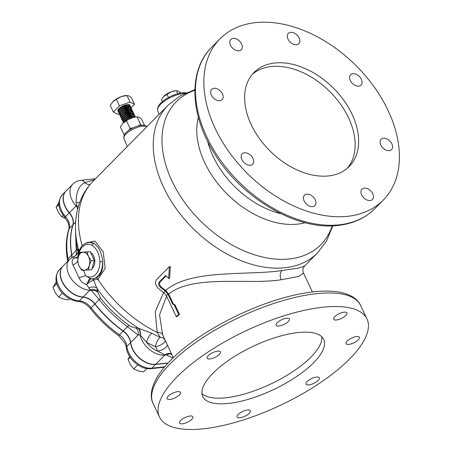 <?xml version="1.0" encoding="UTF-8"?>
<svg xmlns="http://www.w3.org/2000/svg" width="452" height="452" viewBox="0 0 452 452"><rect width="100%" height="100%" fill="white"/><g stroke="black" fill="none" stroke-linecap="round" stroke-linejoin="round"><path stroke-width="0.68" d="M84.97 243.43L94.858 241.012L103.22 251.837L105.158 268.375L97.931 279.376L93.485 279.918L96.886 288.19L97.977 292.461L100.457 297.992C108.7 308.467 118.254 317.615 129.114 325.44C132.012 327.146 134.204 327.96 135.685 327.881L138.278 328.169L151.804 333.237A6.69 2.079 -62.4 0 0 150.94 333.977A6.69 2.079 -62.4 0 0 146.578 342.373L140.047 334.825L138.058 335.096L127.509 326.7C116.774 318.971 107.333 309.925 99.186 299.569L91.451 290.489L90.157 289.907L86.564 284.545C83.128 283.534 80.592 281.246 78.959 277.686L72.97 265.013C71.574 262.166 71.93 259.849 74.043 258.058L73.953 256.465L74.331 256.42L73.953 256.465A6.69 6.616 -51 0 0 78.309 248.899L79.32 250.47M151.804 333.237A104.378 69.636 44.6 0 0 160.257 337.277A6.69 2.503 -66.5 0 0 159.375 338.011A6.69 2.503 -66.5 0 0 155.556 346.667A110.847 73.953 -135.4 0 1 146.578 342.373A18.063 12.051 44.6 0 0 157.669 351.131L155.556 346.667A6.69 2.396 -25.3 0 0 161.963 344.249A6.69 2.396 -25.3 0 0 165.189 340.593M77.535 209.542L77.196 207.553A13.379 8.927 44.6 0 0 76.004 206.01A20.074 13.39 -135.4 0 1 72.789 184.156L66.15 190.88A20.074 13.39 44.6 0 0 65.325 206.57A20.074 13.39 44.6 0 0 65.653 207.242A20.074 13.39 44.6 0 0 69.365 212.734A13.379 8.927 -135.4 0 1 71.84 216.389A13.379 8.927 -135.4 0 1 72.06 216.841A13.379 8.927 -135.4 0 1 73.043 224.678A94.005 62.715 44.6 0 0 71.834 254.911A13.379 8.927 -135.4 0 1 71.987 257.403M97.977 292.461A6.69 5.673 -10.4 0 0 91.451 290.489A13.379 8.927 44.6 0 0 89.829 290.28A20.074 13.39 -135.4 0 1 70.619 277.85A20.074 13.39 -135.4 0 1 69.789 259.177L63.15 265.9A20.074 13.39 44.6 0 0 62.325 281.59A20.074 13.39 44.6 0 0 62.653 282.263A20.074 13.39 44.6 0 0 75.365 294.811A20.074 13.39 44.6 0 0 83.191 296.998A13.379 8.927 -135.4 0 1 88.411 298.461A13.379 8.927 -135.4 0 1 94.965 303.846A94.005 62.715 44.6 0 0 123.289 330.977A13.379 8.927 -135.4 0 1 129.238 337.819A13.379 8.927 -135.4 0 1 129.458 338.271A13.379 8.927 -135.4 0 1 130.718 342.531A20.074 13.39 44.6 0 0 132.611 348.916A20.074 13.39 44.6 0 0 132.945 349.594A20.074 13.39 44.6 0 0 145.651 362.142A20.074 13.39 44.6 0 0 155.731 364.278L168.121 362.979M80.173 253.606A9.034 5.904 -96 0 0 78.292 257.018L80.219 252.363L87.033 251.973L88.502 256.442L91.191 260.781L89.259 265.443L88.547 269.974L81.739 270.358L79.049 266.019L77.575 261.55L78.292 257.018A9.034 5.904 -96 0 0 79.049 266.019A9.034 5.904 -96 0 0 84.535 270.228A9.034 5.904 -96 0 0 89.259 265.443A9.034 5.904 -96 0 0 88.502 256.442A9.034 5.904 -96 0 0 83.015 252.233A9.034 5.904 -96 0 0 80.173 253.606M90.592 252.476A8.78 5.74 84 0 1 94.739 259.793A8.78 5.74 84 0 1 92.57 268.087A8.78 5.74 84 0 1 92.022 268.573M163.805 96.27A9.034 3.232 -25.3 0 1 171.302 91.767A9.034 3.232 -25.3 0 1 175.336 90.767A9.034 3.232 -25.3 0 1 175.8 90.728L171.302 91.767L163.573 96.513A9.034 3.232 -25.3 0 1 163.805 96.27L161.398 99.717L162.291 101.598M180.557 92.965L178.099 91.05L176.387 90.705L177.76 93.615M167.935 294.139L166.387 295.704L176.325 316.728A77.947 27.883 -25.3 0 1 177.06 315.976A77.947 27.883 -25.3 0 1 178.681 314.377L174.257 305.015L172.562 303.93L167.935 294.139L165.353 291.065A106.045 70.749 -135.4 0 1 161.149 287.901C158.742 285.963 158.081 284.02 159.166 282.071L165.652 275.5L168.647 278.449L169.607 278.347L170.319 266.516L169.404 266.612L156.448 279.737C154.584 282.975 155.635 286.218 159.601 289.466A106.045 70.749 44.6 0 0 163.799 292.63L165.353 291.065M312.614 206.592A7.362 4.91 44.6 0 0 314.914 205.553A7.362 4.91 44.6 0 0 314.321 198.275A7.362 4.91 44.6 0 0 306.744 194.168A7.362 4.91 44.6 0 0 304.445 195.207A7.362 4.91 44.6 0 0 305.038 202.485A7.362 4.91 44.6 0 0 312.614 206.592M250.363 165.234A7.362 4.91 44.6 0 0 252.662 164.195A7.362 4.91 44.6 0 0 252.063 156.917A7.362 4.91 44.6 0 0 244.487 152.81A7.362 4.91 44.6 0 0 242.187 153.849A7.362 4.91 44.6 0 0 242.786 161.127A7.362 4.91 44.6 0 0 250.363 165.234M219.858 100.711A7.362 4.91 44.6 0 0 222.164 99.666A7.362 4.91 44.6 0 0 221.565 92.394A7.362 4.91 44.6 0 0 213.988 88.281A7.362 4.91 44.6 0 0 211.689 89.326A7.362 4.91 44.6 0 0 212.282 96.598A7.362 4.91 44.6 0 0 219.858 100.711M238.984 50.816A7.362 4.91 44.6 0 0 241.283 49.771A7.362 4.91 44.6 0 0 240.684 42.499A7.362 4.91 44.6 0 0 233.108 38.386A7.362 4.91 44.6 0 0 230.808 39.431A7.362 4.91 44.6 0 0 231.401 46.703A7.362 4.91 44.6 0 0 238.984 50.816M296.523 44.776A7.362 4.91 44.6 0 0 298.823 43.731A7.362 4.91 44.6 0 0 298.224 36.459A7.362 4.91 44.6 0 0 290.647 32.346A7.362 4.91 44.6 0 0 288.348 33.392A7.362 4.91 44.6 0 0 288.947 40.663A7.362 4.91 44.6 0 0 296.523 44.776M358.775 86.134A7.362 4.91 44.6 0 0 361.075 85.089A7.362 4.91 44.6 0 0 360.481 77.817A7.362 4.91 44.6 0 0 352.905 73.704A7.362 4.91 44.6 0 0 350.599 74.749A7.362 4.91 44.6 0 0 351.198 82.021A7.362 4.91 44.6 0 0 358.775 86.134M389.279 150.657A7.362 4.91 44.6 0 0 391.579 149.618A7.362 4.91 44.6 0 0 390.98 142.34A7.362 4.91 44.6 0 0 383.403 138.233A7.362 4.91 44.6 0 0 381.104 139.272A7.362 4.91 44.6 0 0 381.697 146.55A7.362 4.91 44.6 0 0 389.279 150.657M370.154 200.552A7.362 4.91 44.6 0 0 372.459 199.513A7.362 4.91 44.6 0 0 371.86 192.236A7.362 4.91 44.6 0 0 364.284 188.128A7.362 4.91 44.6 0 0 361.984 189.168A7.362 4.91 44.6 0 0 362.577 196.445A7.362 4.91 44.6 0 0 370.154 200.552M328.333 175.958A66.907 44.635 44.6 0 0 349.243 166.483A66.907 44.635 44.6 0 0 343.814 100.35A66.907 44.635 44.6 0 0 274.935 62.986A66.907 44.635 44.6 0 0 254.024 72.467A66.907 44.635 44.6 0 0 259.454 138.594A66.907 44.635 44.6 0 0 328.333 175.958M347.418 168.184A66.907 44.635 44.6 0 0 339.226 102.412A66.907 44.635 44.6 0 0 271.432 66.534A66.907 44.635 44.6 0 0 252.346 74.309M191.733 419.343A7.362 2.633 154.7 0 0 192.846 416.778A7.362 2.633 154.7 0 0 187.665 416.529A7.362 2.633 154.7 0 0 180.653 420.507A7.362 2.633 154.7 0 0 179.54 423.072A7.362 2.633 154.7 0 0 184.721 423.315A7.362 2.633 154.7 0 0 191.733 419.343M179.331 394.969A7.362 2.633 154.7 0 0 180.444 392.404A7.362 2.633 154.7 0 0 175.263 392.155A7.362 2.633 154.7 0 0 168.251 396.127A7.362 2.633 154.7 0 0 167.138 398.692A7.362 2.633 154.7 0 0 172.319 398.941A7.362 2.633 154.7 0 0 179.331 394.969M219.333 354.453A7.362 2.633 154.7 0 0 220.446 351.888A7.362 2.633 154.7 0 0 215.265 351.645A7.362 2.633 154.7 0 0 208.253 355.617A7.362 2.633 154.7 0 0 207.14 358.182A7.362 2.633 154.7 0 0 212.321 358.43A7.362 2.633 154.7 0 0 219.333 354.453M288.303 321.536A7.362 2.633 154.7 0 0 289.416 318.976A7.362 2.633 154.7 0 0 284.235 318.728A7.362 2.633 154.7 0 0 277.223 322.7A7.362 2.633 154.7 0 0 276.11 325.265A7.362 2.633 154.7 0 0 281.291 325.513A7.362 2.633 154.7 0 0 288.303 321.536M345.842 315.496A7.362 2.633 154.7 0 0 346.955 312.937A7.362 2.633 154.7 0 0 341.774 312.688A7.362 2.633 154.7 0 0 334.762 316.66A7.362 2.633 154.7 0 0 333.649 319.225A7.362 2.633 154.7 0 0 338.83 319.474A7.362 2.633 154.7 0 0 345.842 315.496M358.244 339.876A7.362 2.633 154.7 0 0 359.357 337.311A7.362 2.633 154.7 0 0 354.176 337.062A7.362 2.633 154.7 0 0 347.164 341.04A7.362 2.633 154.7 0 0 346.051 343.599A7.362 2.633 154.7 0 0 351.232 343.848A7.362 2.633 154.7 0 0 358.244 339.876M318.242 380.386A7.362 2.633 154.7 0 0 319.355 377.821A7.362 2.633 154.7 0 0 314.174 377.578A7.362 2.633 154.7 0 0 307.162 381.55A7.362 2.633 154.7 0 0 306.049 384.115A7.362 2.633 154.7 0 0 311.23 384.358A7.362 2.633 154.7 0 0 318.242 380.386M249.272 413.303A7.362 2.633 154.7 0 0 250.385 410.738A7.362 2.633 154.7 0 0 245.204 410.495A7.362 2.633 154.7 0 0 238.193 414.467A7.362 2.633 154.7 0 0 237.08 417.032A7.362 2.633 154.7 0 0 242.261 417.275A7.362 2.633 154.7 0 0 249.272 413.303M313.62 362.713A66.907 23.933 154.7 0 0 323.734 339.407A66.907 23.933 154.7 0 0 276.635 337.164A66.907 23.933 154.7 0 0 212.875 373.29A66.907 23.933 154.7 0 0 202.762 396.596A66.907 23.933 154.7 0 0 249.86 398.839A66.907 23.933 154.7 0 0 313.62 362.713M201.942 393.528A66.907 23.933 154.7 0 0 251.137 391.929A66.907 23.933 154.7 0 0 310.948 357.069A66.907 23.933 154.7 0 0 321.886 336.83M176.862 377.07A114.746 41.047 154.7 0 0 159.511 417.038A114.746 41.047 154.7 0 0 240.289 420.891A114.746 41.047 154.7 0 0 349.633 358.933A114.746 41.047 154.7 0 0 366.984 318.965A114.746 41.047 154.7 0 0 286.206 315.117A114.746 41.047 154.7 0 0 176.862 377.07M255.843 22.6A114.74 76.546 44.6 0 0 219.983 38.855A114.74 76.546 44.6 0 0 229.294 152.262A114.74 76.546 44.6 0 0 347.424 216.338A114.74 76.546 44.6 0 0 383.279 200.089A114.74 76.546 44.6 0 0 373.973 86.677A114.74 76.546 44.6 0 0 255.843 22.6M168.692 294.06L165.652 290.444C190.298 268.9 247.464 275.703 281.918 270.573L298.433 268.098L304.552 266.019L303.236 268.132C302.507 268.155 303.202 273.737 303.467 273.053L298.828 276.421L281.087 279.765C248.391 285.014 193.309 274.217 168.692 294.06L173.319 303.851L175.009 304.936L179.438 314.293A76.942 27.521 154.7 0 0 177.817 315.897A76.942 27.521 154.7 0 0 177.082 316.649L176.325 316.728M76.343 254.758L75.467 228.492M83.637 270.273L85.462 275.522L90.62 278.788A18.396 12.023 84 0 0 92.496 278.816A18.396 12.023 84 0 0 102.683 261.708C103.344 269.686 101.146 275.098 96.09 277.935L93.479 278.709L90.061 278.743M166.624 296.207L159.556 314.756L162.601 334.661L173.291 357.741M164.658 339.469A6.69 5.554 150.7 0 0 160.257 337.277L157.183 332.418L155.217 311.716L163.641 292.512M166.07 275.923L160.098 281.975C159.019 283.929 159.697 285.873 162.121 287.8A105.039 70.077 44.6 0 0 165.652 290.444M96.09 277.935A2.006 1.412 65 0 1 97.931 279.376A105.039 70.077 44.6 0 0 157.183 332.418A6.69 4.701 160 0 1 162.601 334.661M88.654 242.215A18.396 12.023 84 0 1 94.084 243.515L88.654 242.215C82.541 243.504 78.959 248.216 77.919 256.369L77.959 258.352M78.959 277.686A6.69 1.237 -15.4 0 0 85.462 275.522A16.391 10.712 -96 0 0 99.852 261.736L102.683 261.708C101.915 253.193 99.05 247.125 94.084 243.515A2.006 1.367 120.7 0 0 92.185 245.526A16.391 10.712 -96 0 0 78.416 256.606M75.557 231.266L77.055 248.487C77.467 250.34 77.716 250.781 77.812 249.809L78.309 248.899A101.751 67.885 -135.4 0 1 75.557 231.266C75.122 222.672 76.049 214.44 78.337 206.575C81.23 196.75 86.179 188.252 93.185 181.077A105.039 70.077 44.6 0 0 82.191 245.707M171.698 354.368A6.69 6.113 -55.8 0 0 166.534 354.893L164.997 354.854L157.669 351.131A6.69 2.396 -25.3 0 0 164.076 348.718A6.69 2.396 -25.3 0 0 167.302 345.062M77.959 207.909A6.69 2.729 4.5 0 0 77.196 207.553L76.36 205.654L76.122 202.202C76.173 191.981 79.077 185.467 84.823 182.664L94.502 179.743M79.484 203.05A6.69 0.661 9.3 0 0 76.122 202.202M95.434 178.794L81.032 180.308A6.69 4.373 -96 0 1 84.823 182.664A6.69 5.232 -129.6 0 0 90.117 184.439M78.349 206.524A6.69 2.808 4.4 0 0 76.36 205.654A6.69 0.605 139.3 0 0 76.004 206.01L69.376 212.779A19.73 13.164 -135.4 0 1 65.726 207.383A19.73 13.164 -135.4 0 1 65.693 207.31M77.812 249.809A6.69 6.514 -168.8 0 1 77.857 251.99M77.88 249.408A6.69 6.492 -169.7 0 1 77.902 251.781L77.812 252.261M76.925 257.408L74.043 258.058L76.637 257.985A2.006 0.814 76.3 0 0 76.925 257.408L77.755 257.035M77.168 257.866L76.637 257.985A6.69 3.661 67.4 0 0 77.185 257.855L77.919 256.369M77.58 261.442A6.69 3.407 -36.7 0 1 72.97 265.013M91.01 278.85L87.982 281.98L86.564 284.545L88.841 282.602A2.006 0.362 -139.8 0 0 87.982 281.98A6.69 2.898 -93.4 0 1 90.168 278.76M88.841 282.602L93.485 279.918A2.006 1.78 85.9 0 0 92.513 278.811M140.239 335.124A6.69 5.356 -78.5 0 0 138.278 328.169A101.751 67.885 -135.4 0 1 96.886 288.19A6.69 4.311 -20.4 0 0 88.874 288.037M97.841 291.636A6.69 5.712 -9.6 0 0 90.157 289.907A6.69 3.983 93.1 0 1 89.829 290.28L83.191 296.998M135.685 327.881A6.69 5.865 -85.2 0 1 138.058 335.096L130.718 342.531M137.707 328.079A6.69 5.695 -82.5 0 1 140.047 334.825A20.074 13.39 -135.4 0 0 164.822 355.074L155.731 364.278M171.523 353.995A6.69 5.865 -46.3 0 0 164.997 354.854A2.006 1.311 -96 0 1 164.822 355.074L166.534 354.893A83.631 29.917 -25.3 0 0 173.235 357.798M178.681 314.377L179.438 314.293M174.257 305.015L175.009 304.936M172.562 303.93L173.319 303.851M168.647 278.449L169.404 266.612M166.387 295.704L163.799 292.63M168.41 97.468L166.856 94.185M88.547 269.974L91.716 269.641L94.361 260.448L90.202 251.645L80.219 252.363M90.202 251.645L87.033 251.973M94.361 260.448L91.191 260.781M71.874 216.463A13.718 9.153 44.6 0 0 69.376 212.779M145.578 362.103A19.73 13.164 -135.4 0 1 145.51 362.069A19.73 13.164 -135.4 0 1 133.018 349.735A19.73 13.164 -135.4 0 1 132.978 349.662M129.272 337.893A13.718 9.153 44.6 0 0 123.21 330.943A93.66 62.489 -135.4 0 1 94.988 303.908A13.718 9.153 44.6 0 0 88.338 298.427M75.292 294.777A19.73 13.164 -135.4 0 1 75.218 294.738A19.73 13.164 -135.4 0 1 62.726 282.404A19.73 13.164 -135.4 0 1 62.692 282.33M66.065 190.97A20.074 13.39 44.6 0 0 65.975 191.06A20.074 13.39 44.6 0 0 65.144 206.745A20.074 13.39 44.6 0 0 69.19 212.909A13.379 8.927 -135.4 0 1 72.868 224.859A94.005 62.715 44.6 0 0 71.659 255.092A13.379 8.927 -135.4 0 1 71.811 257.516M63.065 265.991A20.074 13.39 44.6 0 0 62.975 266.081A20.074 13.39 44.6 0 0 62.144 281.771A20.074 13.39 44.6 0 0 83.015 297.179A13.379 8.927 -135.4 0 1 94.79 304.026A94.005 62.715 44.6 0 0 123.113 331.158A13.379 8.927 -135.4 0 1 130.543 342.706A20.074 13.39 44.6 0 0 132.436 349.097A20.074 13.39 44.6 0 0 155.556 364.459L167.958 363.159M146.843 368.555L143.572 371.866L138.188 370.894L133.747 368.973L130.408 364.662L128.012 359.397L129.628 356.47M137.781 364.883L133.747 368.973M130.131 357.249L128.012 359.397M59.02 204.304L56.099 207.265L59.042 202.276M63.212 215.44L61.834 216.841L58.494 212.525L56.099 207.265M65.693 218.582L61.834 216.841M62.41 293.184L58.624 297.02L55.291 292.704L52.895 287.438L56.325 281.72M56.771 283.511L52.895 287.438M69.551 298.8L68.455 299.908L63.071 298.936L58.624 297.02M135.888 116.989A10.034 3.588 154.7 0 0 122.831 123.362A10.034 3.588 154.7 0 0 122.82 123.379L126.47 120.786C129.521 118.509 133.052 117.221 137.063 116.921L136.408 116.944A10.034 3.588 154.7 0 0 135.888 116.989M124.803 134.035L123.961 134.453L120.407 126.933L122.82 123.373M141.589 125.249L140.617 124.441L138.606 125.758M132.73 127.939L130.029 128.306L128.944 130.153M123.961 134.453L124.345 134.786M119.26 113.831L117.899 114.328L113.373 112.051L119.441 105.909L116.328 99.321L121.26 96.632A10.034 3.588 -25.3 0 1 125.741 95.525A10.034 3.588 -25.3 0 1 126.261 95.479L128.82 95.841L131.436 97.734L134.549 104.322L131.063 107.853M118.825 112.644L118.367 111.83L119.396 109.706L122.351 107.384L127.769 105.282L129.119 105.22L130.227 105.791L130.266 106.373M118.464 112.215L118.158 111.401L119.187 109.277L122.142 106.949L127.56 104.847L128.91 104.785L130.227 105.791M123.82 122.407L124.735 121.006L127.69 118.678L133.108 116.576L134.459 116.514L135.538 117.028L134.255 116.085L132.899 116.141L127.481 118.243L124.532 120.571L123.498 122.695M123.498 122.526L123.04 121.718L124.068 119.594L127.023 117.266L132.442 115.164L133.792 115.107L134.899 115.672L134.939 116.254M123.136 122.096L122.831 121.283L123.859 119.158L126.814 116.831L132.233 114.729L133.589 114.672L134.899 115.672M123.837 121.503L123.074 121.266M122.831 121.113L122.368 120.305L123.402 118.181L126.351 115.853L131.769 113.751L133.125 113.695L134.233 114.26L134.267 114.842M122.871 120.831L122.39 120.458M122.469 120.684L122.164 119.87L123.193 117.746L126.148 115.418L131.566 113.322L132.916 113.26L134.233 114.26M122.164 119.701L121.701 118.893L122.729 116.769L125.684 114.441L131.103 112.339L132.459 112.282L133.566 112.847L133.6 113.429M121.803 119.271L121.498 118.458L122.526 116.333L125.481 114.011L130.899 111.91L132.25 111.847L133.566 112.847M121.492 118.288L121.034 117.48L122.063 115.356L125.018 113.028L130.436 110.926L131.786 110.87L132.899 111.435L132.933 112.017M121.136 117.859L120.831 117.045L121.859 114.921L124.814 112.599L130.232 110.497L131.583 110.435L132.899 111.435M120.825 116.876L120.368 116.068L121.396 113.944L124.351 111.616L129.769 109.514L131.12 109.457L132.233 110.022L132.266 110.61M120.469 116.446L120.164 115.639L121.192 113.508L124.147 111.186L129.566 109.085L130.916 109.022L132.233 110.022M120.159 115.469L119.701 114.655L120.729 112.531L123.684 110.203L129.102 108.107L130.453 108.045L131.566 108.61L131.6 109.198M119.803 115.04L119.497 114.226L120.526 112.102L123.481 109.774L128.899 107.672L130.249 107.61L131.566 108.61M119.492 114.057L119.034 113.243L120.062 111.119L123.017 108.796L128.436 106.695L129.786 106.632L130.894 107.197L130.933 107.785M119.13 113.627L118.825 112.814L119.859 110.689L122.808 108.361L128.227 106.26L129.583 106.197L130.894 107.197M133.425 112.65L133.278 113.322M132.928 113.87L132.12 114.706M128.046 114.232L127.294 114.582M132.091 109.825L131.944 110.497M131.594 111.045L130.718 111.938M131.425 108.412L131.278 109.085M130.922 109.633L130.119 110.469M129.159 111.209L124.176 113.565M130.758 107L130.605 107.672M130.255 108.22L129.453 109.056M127.498 119.882L133.041 117.565M124.238 122.057L124.187 121.707M124.888 120.204L127.554 118.006L130.707 116.543L133.12 116.113M124.215 118.791L126.888 116.593L130.04 115.13L132.894 114.661M128.617 119.3L128.131 119.475M123.549 117.379L126.221 115.181L129.374 113.718L131.781 113.288M124.317 118.69L123.091 118.548M122.882 115.966L125.554 113.768L128.707 112.305L131.114 111.876M121.91 114.864L124.882 112.356L128.04 110.893L130.894 110.424M131.498 110.853L131.396 111.847M127.374 114.746L126.125 115.237M121.243 113.452L124.215 110.943L127.374 109.48L130.227 109.011M130.831 109.44L130.73 110.435M128.583 112.345L127.447 112.989M120.882 111.729L123.549 109.531L126.707 108.073L129.56 107.599M119.91 110.627L122.882 108.118L126.035 106.661L128.888 106.186M119.543 108.904L122.215 106.706L125.368 105.248L127.775 104.819M128.831 105.203L128.724 106.197M128.927 107.514L127.944 107.101M118.158 111.232L117.865 110.926M118.158 111.356A6.69 2.396 -25.3 0 1 117.915 111.045A6.69 2.396 -25.3 0 1 122.938 106.022A6.69 2.396 -25.3 0 1 130.012 105.327A6.69 2.396 -25.3 0 1 130.018 105.344M119.441 105.909L130.029 102.045L134.549 104.322M130.029 102.045L126.916 95.457L121.26 96.632A10.034 3.588 -25.3 0 0 112.938 101.638L116.328 99.321M113.373 112.051L110.26 105.463L112.678 101.903A10.034 3.588 -25.3 0 1 112.938 101.638M140.617 124.441L137.063 116.921C138.097 116.684 139.606 117.447 141.589 119.198L144.527 125.424M126.47 120.786L130.029 128.306M146.787 126.792A12.95 4.633 154.7 0 0 137.125 127.47A12.95 4.633 154.7 0 0 125.967 134.075A12.95 4.633 154.7 0 0 123.972 138.504C123.554 136.069 124.26 134.069 126.091 132.504L129.069 130.063L133.091 127.763L136.99 126.215L140.357 125.396L143.312 125.238L145.9 125.95L146.866 126.713M185.088 93.293A17.984 6.435 154.7 0 0 160.55 104.35A17.984 6.435 154.7 0 0 157.703 110.271L158.923 114.497M170.455 363.51A114.746 41.047 154.7 0 0 153.104 403.483C150.731 399.026 149.708 390.867 156.234 378.782C159.573 372.838 164.37 366.702 170.619 360.374C197.767 332.248 254.131 303.089 297.947 294.371C314.338 290.969 328.129 290.218 339.322 292.116C352.967 294.732 358.645 300.749 360.577 305.411A114.746 41.047 154.7 0 0 279.799 301.557A114.746 41.047 154.7 0 0 170.455 363.51M93.185 181.077L168.008 105.299A105.039 70.077 44.6 0 0 176.529 209.118A105.039 70.077 44.6 0 0 284.675 267.782A105.039 70.077 44.6 0 0 317.502 252.9L326.621 240.888L332.796 225.819M194.88 90.225A101.638 67.811 44.6 0 0 176.082 188.959A101.638 67.811 44.6 0 0 289.167 258.985A101.638 67.811 44.6 0 0 332.226 225.842M198.377 117.237A80.343 53.602 44.6 0 0 223.78 190.569A80.343 53.602 44.6 0 0 297.292 224.169A80.343 53.602 44.6 0 0 305.173 222.689M374.877 208.598C365.222 218.209 352.876 223.83 337.836 225.458C295.06 230.915 237.808 195.772 211.655 148.793C189.67 111.407 189.066 69.506 211.581 47.364A114.74 76.546 44.6 0 0 220.887 160.771A114.74 76.546 44.6 0 0 339.017 224.853A114.74 76.546 44.6 0 0 374.877 208.598L383.279 200.089M75.625 222.062L73.043 224.678M77.055 248.487A6.69 3.627 -10.1 0 1 76.055 250.634L71.834 254.911M100.457 297.992A6.69 0.927 -38.2 0 1 99.186 299.569L94.988 303.908M129.114 325.44A6.69 1.153 -54.4 0 0 127.509 326.7L123.21 330.943M99.852 261.736C99.48 254.097 96.926 248.696 92.185 245.526M281.087 279.765C279.675 276.127 279.952 273.059 281.918 270.573M207.615 141.278A76.942 51.33 44.6 0 0 281.02 213.756M92.773 278.788A2.006 1.706 -80.9 0 1 93.75 279.946M161.149 287.901L162.121 287.8M159.166 282.071L160.098 281.975M83.015 297.179L79.349 300.891A3.345 1.989 93.1 0 1 78.213 301.399C65.009 300.484 48.923 282.912 59.314 269.787A20.074 13.39 44.6 0 0 58.483 285.478A20.074 13.39 44.6 0 0 79.349 300.891A13.379 8.927 -135.4 0 1 91.123 307.733L94.79 304.026M78.213 301.399C82.592 301.778 86.682 304.207 90.479 308.676A3.345 0.463 141.8 0 1 91.123 307.733A94.005 62.715 44.6 0 0 119.447 334.864A13.379 8.927 -135.4 0 1 125.616 342.158A13.379 8.927 -135.4 0 1 126.882 346.418A20.074 13.39 44.6 0 0 128.775 352.809A20.074 13.39 44.6 0 0 151.895 368.165L155.556 364.459M123.113 331.158L119.447 334.864A3.345 0.576 125.6 0 1 118.475 335.497L125.114 343.322L126.39 347.594A3.345 1.921 173.6 0 1 126.882 346.418L130.543 342.706M69.19 212.909L65.523 216.621A3.345 0.299 139.3 0 0 64.834 217.508C59.862 210.423 55.658 203.801 62.314 194.767A20.074 13.39 44.6 0 0 61.483 210.457A20.074 13.39 44.6 0 0 65.523 216.621A13.379 8.927 -135.4 0 1 68.218 220.729A13.379 8.927 -135.4 0 1 69.201 228.565L72.868 224.859M64.834 217.508L67.715 221.898C69.032 224.91 69.388 227.373 68.766 229.283A3.345 2.35 -163 0 1 69.201 228.565A94.005 62.715 44.6 0 0 67.992 258.798L71.659 255.092M126.39 347.594C127.362 358.589 140.436 370.052 150.906 368.668A3.345 2.187 84 0 0 151.895 368.165L164.697 366.826M68.766 229.283C65.958 238.639 65.534 248.877 67.506 260.007A3.345 1.814 169.9 0 1 67.992 258.798A13.379 8.927 -135.4 0 1 68.167 260.821M157.703 110.271C157.16 108.186 158.172 105.779 160.737 103.033L164.969 99.57L170.76 96.259L176.851 93.88L181.619 92.796L186.28 92.75M153.104 403.483L159.511 417.038M168.008 105.299L180.348 95.767L194.897 89.654M211.581 47.364L219.983 38.855M123.972 138.504L127.266 146.561M303.467 273.053L312.417 291.975M304.552 266.019L317.502 252.9M360.577 305.411L366.984 318.965M77.902 251.781C78.416 251.996 75.591 256.335 74.083 256.312L69.789 259.177M81.032 180.308C77.812 180.642 75.066 181.924 72.789 184.156M59.314 269.787L62.975 266.081M62.314 194.767L65.975 191.06M67.506 260.007L67.659 261.335M90.479 308.676C98.576 318.954 107.909 327.892 118.475 335.497M150.906 368.668L164.325 367.261M125.131 119.916L124.582 120.514M132.752 116.119L133.56 116.074M124.464 118.503L123.916 119.102M123.797 117.091L123.249 117.689M131.419 113.294L132.227 113.249M123.13 115.678L122.582 116.277M130.747 111.881L131.56 111.836M121.125 111.446L120.577 112.039M119.791 108.621L119.243 109.215M127.413 104.819L128.221 104.774"/></g></svg>

